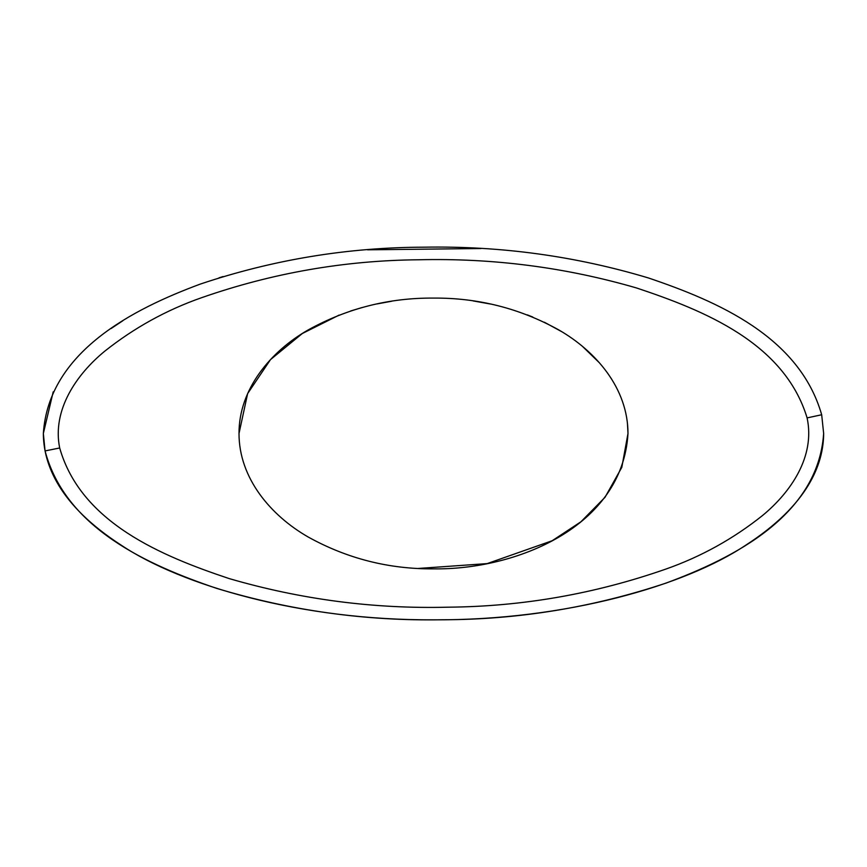 <?xml version="1.0" encoding="UTF-8"?>
<svg xmlns="http://www.w3.org/2000/svg" width="867" height="867" viewBox="0 0 867 867"><rect width="100%" height="100%" fill="white"/><g stroke="black" fill="none" stroke-linecap="round" stroke-linejoin="round"><path stroke-width="1.3" d="M239.01 433.478C238.815 389.023 270.97 351.113 308.229 329.904C347.093 308.381 388.828 297.782 433.457 298.085C478.075 297.76 519.821 308.359 558.706 329.872C595.965 351.243 627.979 388.383 627.99 433.478C622.582 527.179 515.562 570.063 433.446 568.86C388.828 569.175 347.082 558.565 308.197 537.02C270.905 515.637 238.945 478.259 239.01 433.478L247.626 393.607L270.504 359.61L302.334 333.502L339.16 315.079M350.702 310.96L362.168 307.514M376.874 303.949L391.656 301.25M473.079 300.914L490.689 304.068M527.342 314.884L532.804 317.062M544.368 322.231L561.838 331.747M582.819 346.713L599.368 362.774M607.377 372.799L611.571 379.02M627.448 423.389L627.99 433.478L621.812 467.335L605.036 497.279L580.955 521.761L552.149 540.748L487.167 563.604L418.371 568.449M807.101 417.905C784.332 342.714 703.82 310.386 636.638 287.996C565.869 267.394 493.182 257.976 418.598 259.775C344.459 260.425 272.13 273.062 201.599 297.695C166.41 310.007 134.103 327.856 104.669 351.254C76.74 374.154 51.922 409.842 59.682 447.979C80.989 522.888 162.031 556.17 229.159 578.582C301.087 599.531 374.132 609.067 448.293 607.182C522.476 606.532 594.914 593.852 665.628 569.164C700.969 556.766 733.319 538.841 762.678 515.399C790.726 492.218 815.413 456.595 807.101 417.905L821.678 414.751L823.65 433.478C818.112 515.735 733.417 558.066 666.224 583.036C593.136 607.431 518.433 619.677 442.137 619.764C365.711 621.13 290.597 610.682 216.793 588.422C147.628 564.981 65.599 528.328 45.062 450.927L43.35 433.478C43.48 464.051 58.815 504.941 121.38 545.278C181.246 585.29 301.055 620.555 433.5 619.818C565.945 620.555 685.754 585.29 745.62 545.278C808.185 504.941 823.52 464.051 823.65 433.478L821.678 414.751C799.32 336.678 717.854 301.467 648.505 277.982C575.699 256.112 500.92 245.849 424.169 247.182C347.765 247.344 273.138 259.645 200.266 284.094C133.236 308.955 48.715 351.688 43.35 433.478L53.201 391.862M481.055 248.526L367.554 249.815M223.079 276.562L219.026 277.819M122.8 320.768L111.095 328.539M59.682 447.979L45.062 450.927"/></g></svg>

